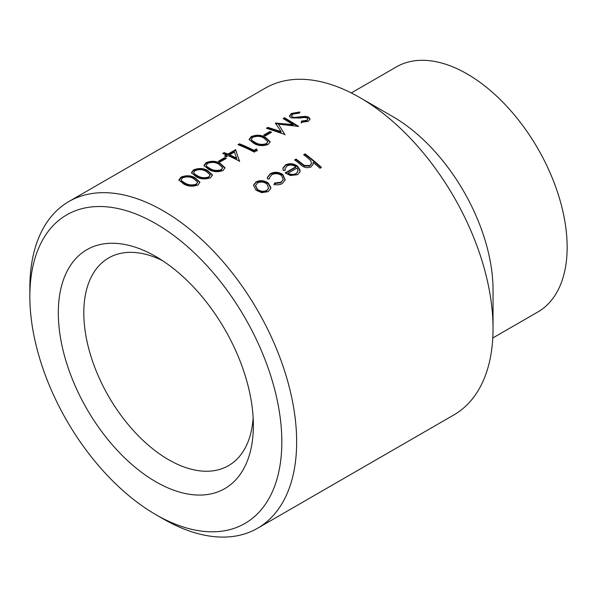 <?xml version="1.0" encoding="UTF-8"?>
<svg xmlns="http://www.w3.org/2000/svg" width="597" height="597" viewBox="0 0 597 597"><rect width="100%" height="100%" fill="white"/><g stroke="black" fill="none" stroke-linecap="round" stroke-linejoin="round"><path stroke-width="0.9" d="M281.829 441.899A178.175 102.871 -120 0 0 155.839 223.681A178.175 102.871 -120 0 0 29.85 296.418L29.85 287.866A188.652 108.923 60 0 1 68.924 201.502A188.652 108.923 60 0 1 214.301 252.038A188.652 108.923 60 0 1 296.649 441.899A188.652 108.923 60 0 1 257.576 528.255A188.652 108.923 60 0 1 163.25 518.912L155.839 514.636A178.175 102.871 -120 0 0 281.829 441.899M257.576 528.255L453.966 414.87A188.652 108.923 -120 0 0 493.04 328.507L493.04 290A141.489 81.692 -120 0 0 392.99 116.713L359.64 97.46A188.652 108.923 -120 0 0 265.314 88.117L68.924 201.502M493.04 328.507A188.652 108.923 -120 0 0 359.64 97.46M492.779 338.006L537.845 311.985A141.489 81.692 -120 0 0 567.15 247.218A141.489 81.692 -120 0 0 505.39 104.826A141.489 81.692 -120 0 0 396.356 66.916L351.29 92.938M162.436 260.605A119.9 69.222 -120 0 0 108.632 257.964A119.9 69.222 -120 0 0 83.804 312.85A119.9 69.222 -120 0 0 136.138 433.512A119.9 69.222 -120 0 0 228.532 465.638A119.9 69.222 -120 0 0 253.143 417.721M58.312 312.85A137.929 79.632 -120 0 0 155.839 481.779A137.929 79.632 -120 0 0 253.367 425.467A137.929 79.632 -120 0 0 155.839 256.538A137.929 79.632 -120 0 0 58.312 312.85M197.95 185.018C192.771 186.801 188.04 186.473 183.764 184.025L178.869 180.01L180.906 177.205C185.988 175.175 190.637 175.317 194.846 177.63L199.935 182.219L197.95 185.018M210.487 177.779C205.308 179.563 200.585 179.234 196.309 176.787L191.413 172.764L193.45 169.966C198.532 167.936 203.181 168.07 207.383 170.391L212.48 174.973L210.487 177.779M223.032 170.533C217.853 172.324 213.122 171.988 208.853 169.541L203.95 165.526L205.995 162.727C211.077 160.69 215.718 160.832 219.927 163.145L225.024 167.735L223.032 170.533M220.151 161.951A188.652 108.923 -120 0 0 218.487 161.22L224.763 157.601A188.652 108.923 -120 0 1 226.42 158.332L220.151 161.951M224.188 152.616A188.652 108.923 -120 0 1 227.912 154.116L235.643 149.653L239.352 161.115A188.652 108.923 -120 0 0 228.106 155.668L226.226 156.757A188.652 108.923 -120 0 0 224.562 156.048L226.45 154.959A188.652 108.923 -120 0 0 222.726 153.459L224.188 152.616L224.278 153.272L223.457 153.742M239.449 143.802A188.652 108.923 -120 0 1 253.986 150.362L256.494 148.914L257.21 150.34L254.195 152.078A188.652 108.923 -120 0 0 237.987 144.653L239.449 143.802L239.531 144.467L238.718 144.937M268.18 144.467C263.001 146.258 258.277 145.922 254.001 143.474L249.106 139.459L251.143 136.661C256.225 134.624 260.867 134.765 265.075 137.079L270.172 141.668L268.18 144.467M265.299 135.885A188.652 108.923 -120 0 0 263.643 135.153L269.911 131.534A188.652 108.923 -120 0 1 271.568 132.265L265.299 135.885M298.657 126.415L278.396 124.146L284.784 134.422L266.411 128.236L267.881 127.392L281.09 131.594L275.329 123.086L293.239 124.609L283.127 118.587L284.597 117.736L298.657 126.415M299.269 113.124L293 114.087L291.515 115.982L292.545 117.049L294.717 117.393L305.119 116.348L308.5 117.034L310.074 118.937L308.283 121.318L301.187 122.385L301.507 121.116L306.776 120.34L307.91 118.885L307.112 117.915L303.933 117.497L300.127 117.997L291.06 117.885L289.358 116.154L291.351 113.445L299.828 111.982L299.269 113.124M261.732 192.652L255.956 190.174L253.501 185.145L256.076 181.921C260.158 179.936 264.232 180.316 268.292 183.055L270.792 187.413L270.687 188.622L268.172 191.667L261.732 192.652M274.613 183.018L280.993 182.227L283.239 179.54L281.523 175.503C278.224 173.369 274.971 173.13 271.754 174.794L269.486 177.69L269.493 178.891L267.471 178.981L267.359 177.324L270.337 173.69C274.463 171.548 278.635 171.839 282.859 174.555L285.217 179.981L282.306 183.51C279.993 184.861 277.269 185.145 274.135 184.346L274.613 183.018L274.501 183.555L280.866 182.757L283.165 179.809M283.262 170.578L282.874 168.212L285.523 164.921C289.56 162.974 293.567 163.384 297.56 166.16L300.075 170.16L300.03 171.757L297.575 174.69L290.5 175.518L285.157 172.943L295.821 166.787C292.948 164.817 290.06 164.526 287.15 165.906L285.03 168.533L285.239 170.354L283.262 170.578M307.88 158.018A188.652 108.923 -120 0 0 303.634 154.735L305.097 153.892A188.652 108.923 -120 0 1 321.432 167.414L319.97 168.257A188.652 108.923 -120 0 0 313.127 162.294L313.097 164.302L310.992 166.944C307.216 168.391 303.761 167.608 300.642 164.6A188.652 108.923 -120 0 0 294.649 159.921L296.112 159.078A188.652 108.923 -120 0 1 301.634 163.377L304.455 165.444L309.821 165.578L311.47 163.488L310.798 160.675L307.88 158.018M29.85 296.418A178.175 102.871 -120 0 0 155.839 514.636M295.037 160.22L296.03 159.645A187.898 108.482 -120 0 1 301.53 163.921L304.343 165.981L309.701 166.108L309.821 165.578M309.701 166.108L311.403 163.75M304.343 165.981L304.455 165.444M296.03 159.645L296.112 159.078M313.022 164.563L313.127 162.294M320.999 167.66A187.898 108.482 -120 0 0 305.022 154.451L305.097 153.892M304.022 155.026L305.022 154.451M282.844 168.496L285.441 165.481C289.478 163.533 293.485 163.944 297.455 166.705L299.955 170.69L299.963 172.018M285.523 164.921L285.441 165.481M297.56 166.16L297.455 166.705M300.075 170.16L299.955 170.69M285.523 173.212L295.716 167.332L295.821 166.787M285 168.817L285.015 170.384M295.955 174.048L298.06 170.824L297.097 168.033L288.053 173.257L287.948 173.794C290.806 175.257 293.478 175.339 295.955 174.048L297.948 171.361M298.06 170.824L297.933 171.414M288.053 173.257C290.926 174.727 293.605 174.809 296.082 173.518M280.993 182.227L280.866 182.757M269.456 177.951L269.359 178.891M267.322 177.615L270.254 174.249C274.389 172.108 278.553 172.391 282.754 175.1L285.15 180.242M270.337 173.69L270.254 174.249M282.859 174.555L282.754 175.1M274.016 184.883L274.501 183.555M253.464 185.436L256.001 182.481C260.083 180.503 264.143 180.876 268.187 183.6L270.672 187.943L270.613 188.891M256.076 181.921L256.001 182.481M268.292 183.055L268.187 183.6M270.792 187.413L270.672 187.943M255.509 185.846L257.307 189.868C260.382 192.01 263.486 192.376 266.635 190.973L268.568 188.361M266.822 183.891C263.74 181.801 260.643 181.503 257.531 183.01L255.538 185.563L257.411 189.324C260.493 191.473 263.605 191.846 266.755 190.45L268.635 188.107L266.822 183.891M257.307 189.868L257.411 189.324M266.635 190.973L266.755 190.45M291.508 115.982L292.612 117.706L294.776 118.042L305.164 116.99L308.537 117.669L310.052 119.243M292.545 117.049L292.612 117.706M294.717 117.393L294.776 118.042M305.119 116.348L305.164 116.99M308.5 117.034L308.537 117.669M301.216 123.019L301.545 121.751L306.806 120.975L307.91 118.885M301.507 121.116L301.545 121.751M306.776 120.34L306.806 120.975M289.433 116.475L291.44 114.102L299.903 112.639M291.351 113.445L291.44 114.102M278.396 124.146L285.023 134.922M267.247 128.467L267.971 128.049L281.127 132.228L281.09 131.594M267.881 127.392L267.971 128.049M275.687 123.594L293.276 125.243L293.239 124.609M275.657 122.9L275.747 123.557M283.762 118.93L284.687 118.4L297.799 126.43M284.597 117.736L284.687 118.4M270.963 132.616A187.898 108.482 -120 0 0 269.978 132.183L269.911 131.534M264.314 135.452L269.978 132.183M249.18 139.795L251.233 137.317C256.337 135.288 260.971 135.422 265.135 137.728L270.165 141.974M251.143 136.661L251.233 137.317M265.075 137.079L265.135 137.728M251.337 139.317L252.091 141.138L255.523 143.28C258.777 145.19 262.426 145.511 266.486 144.25L267.874 141.564L263.62 137.929C260.411 136.056 256.785 135.855 252.747 137.332L251.337 139.317L252.016 140.489L255.471 142.638C258.74 144.549 262.404 144.877 266.463 143.616L267.874 141.564M252.091 141.138L252.016 140.489M255.523 143.28L255.471 142.638M266.486 144.25L266.463 143.616M253.986 150.362L254.016 150.996A187.898 108.482 -120 0 0 239.531 144.467M254.016 150.996L256.523 149.548L257.232 150.966M256.494 148.914L256.523 149.548M225.256 156.339L226.517 155.616L226.45 154.959M227.912 154.116L227.979 154.765A187.898 108.482 -120 0 0 224.278 153.272M227.979 154.765L235.718 150.302L239.666 161.571M235.643 149.653L235.718 150.302M236.613 158.108L236.651 158.742A187.898 108.482 -120 0 0 229.636 155.474L229.569 154.824L234.427 152.019L236.613 158.108A188.652 108.923 -120 0 0 229.569 154.824M225.815 158.683A187.898 108.482 -120 0 0 224.823 158.25L224.763 157.601M219.166 161.518L224.823 158.25M204.025 165.862L206.084 163.384C211.181 161.354 215.815 161.488 219.98 163.794L225.009 168.048M205.995 162.727L206.084 163.384M219.927 163.145L219.98 163.794M206.189 165.391L206.935 167.205L210.375 169.347C213.622 171.257 217.278 171.578 221.338 170.317L222.726 167.63L218.472 163.996C215.263 162.123 211.637 161.921 207.592 163.399L206.189 165.391L206.868 166.556L210.323 168.705C213.584 170.615 217.248 170.943 221.308 169.682L222.726 167.63M206.935 167.205L206.868 166.556M210.375 169.347L210.323 168.705M221.338 170.317L221.308 169.682M191.488 173.1L193.54 170.623C198.644 168.593 203.278 168.727 207.443 171.033L212.472 175.287M193.45 169.966L193.54 170.623M207.383 170.391L207.443 171.033M193.644 172.63L194.398 174.443L197.831 176.585C201.085 178.496 204.734 178.824 208.793 177.555L210.181 174.869L205.928 171.235C202.719 169.361 199.092 169.167 195.055 170.638L193.644 172.63L194.323 173.794L197.779 175.943C201.047 177.861 204.711 178.19 208.771 176.928L210.181 174.869M194.398 174.443L194.323 173.794M197.831 176.585L197.779 175.943M208.793 177.555L208.771 176.928M178.943 180.339L180.995 177.869C186.1 175.831 190.734 175.973 194.898 178.272L199.928 182.525M180.906 177.205L180.995 177.869M194.846 177.63L194.898 178.272M181.1 179.869L181.854 181.689L185.294 183.831C188.54 185.742 192.197 186.063 196.256 184.801L197.637 182.115L193.391 178.481C190.174 176.608 186.548 176.406 182.51 177.876L181.107 179.869L181.786 181.033L185.234 183.182C188.503 185.1 192.167 185.428 196.226 184.167L197.637 182.115M181.854 181.689L181.786 181.033M185.294 183.831L185.234 183.182M196.256 184.801L196.226 184.167M301.53 163.921L301.634 163.377M300.239 116.855L300.291 117.497M311.47 163.496L311.358 164.018M284.941 169.1L285.03 168.533M283.12 180.07L283.239 179.54M269.396 178.249L269.486 177.69M255.449 186.13L255.538 185.563M268.523 188.63L268.635 188.107"/></g></svg>
